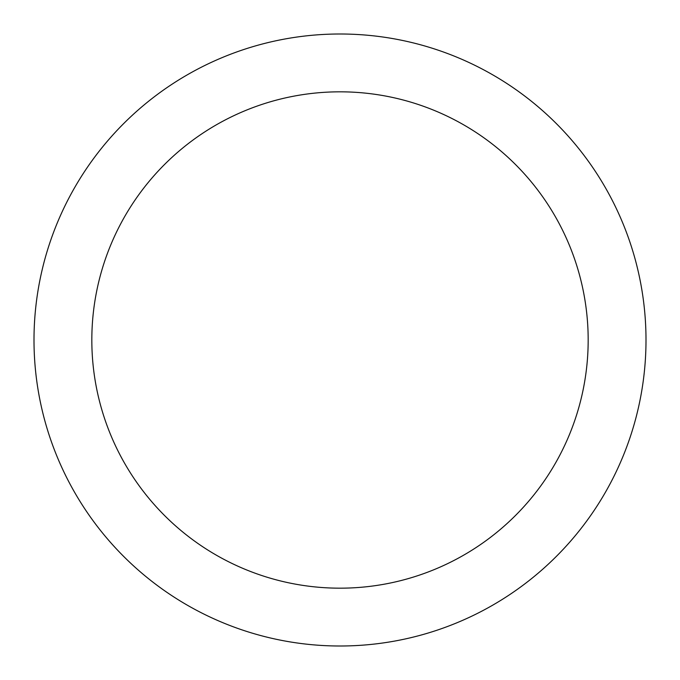 <?xml version="1.0" encoding="UTF-8"?>
<svg xmlns="http://www.w3.org/2000/svg" width="680" height="680" viewBox="0 0 680 680"><rect width="100%" height="100%" fill="white"/><g stroke="black" fill="none" stroke-linecap="round" stroke-linejoin="round"><path stroke-width="1.02" d="M340 91.826A248.175 248.175 0 0 1 588.174 340A248.175 248.175 0 0 1 340 588.174A248.175 248.175 0 0 1 91.826 340A248.175 248.175 0 0 1 340 91.826M340 34A306 306 0 0 1 646 340A306 306 0 0 1 340 646A306 306 0 0 1 34 340A306 306 0 0 1 340 34"/></g></svg>
